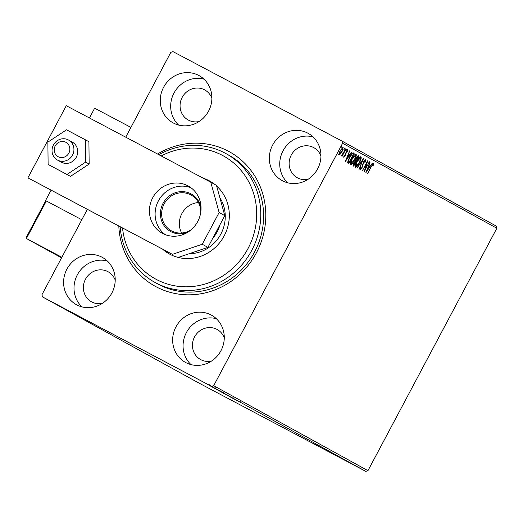 <?xml version="1.0" encoding="UTF-8"?>
<svg xmlns="http://www.w3.org/2000/svg" width="523" height="523" viewBox="0 0 523 523"><rect width="100%" height="100%" fill="white"/><g stroke="black" fill="none" stroke-linecap="round" stroke-linejoin="round"><path stroke-width="0.78" d="M157.521 154.01A76.816 72.494 118.9 0 1 228.329 151.18A76.816 72.494 118.9 0 1 256.342 252.923A76.816 72.494 118.9 0 1 156.207 286.82A76.816 72.494 118.9 0 1 118.819 226.106M158.848 154.71A73.547 69.409 118.9 0 1 225.871 153.546A73.547 69.409 118.9 0 1 233.892 272.771A73.547 69.409 118.9 0 1 154.886 282.374L157.724 283.937A73.547 69.409 -61.1 0 0 158.691 284.46A73.547 69.409 -61.1 0 0 254.289 252.511A73.547 69.409 -61.1 0 0 228.708 155.109A73.547 69.409 -61.1 0 0 227.74 154.586M76.744 304.857A26.967 25.45 -61.1 0 0 111.798 293.142A26.967 25.45 -61.1 0 0 102.416 257.427A26.967 25.45 -61.1 0 0 102.063 257.238A26.967 25.45 -61.1 0 0 67.009 268.953A26.967 25.45 -61.1 0 0 76.391 304.661A26.967 25.45 -61.1 0 0 76.744 304.857M282.479 180.768A26.967 25.45 -61.1 0 0 317.526 169.053A26.967 25.45 -61.1 0 0 308.152 133.339A26.967 25.45 -61.1 0 0 307.799 133.149A26.967 25.45 -61.1 0 0 272.745 144.864A26.967 25.45 -61.1 0 0 282.119 180.579A26.967 25.45 -61.1 0 0 282.479 180.768M173.42 123.036A26.967 25.45 -61.1 0 0 208.468 111.321A26.967 25.45 -61.1 0 0 199.093 75.606A26.967 25.45 -61.1 0 0 198.733 75.417A26.967 25.45 -61.1 0 0 163.686 87.132A26.967 25.45 -61.1 0 0 173.061 122.846A26.967 25.45 -61.1 0 0 173.42 123.036M185.802 362.589A26.967 25.45 -61.1 0 0 220.856 350.874A26.967 25.45 -61.1 0 0 211.475 315.16A26.967 25.45 -61.1 0 0 211.122 314.97A26.967 25.45 -61.1 0 0 176.068 326.679A26.967 25.45 -61.1 0 0 185.449 362.393A26.967 25.45 -61.1 0 0 185.802 362.589M224.269 337.851A17.161 16.193 -61.1 0 0 217.156 329.483A17.161 16.193 -61.1 0 0 216.927 329.359A17.161 16.193 -61.1 0 0 194.621 336.819A17.161 16.193 -61.1 0 0 200.59 359.543A17.161 16.193 -61.1 0 0 200.819 359.667A17.161 16.193 -61.1 0 0 211.469 361.092M211.887 98.298A17.161 16.193 -61.1 0 0 204.768 89.936A17.161 16.193 -61.1 0 0 204.545 89.812A17.161 16.193 -61.1 0 0 182.239 97.265A17.161 16.193 -61.1 0 0 188.202 119.996A17.161 16.193 -61.1 0 0 188.43 120.113A17.161 16.193 -61.1 0 0 199.08 121.539M320.945 156.031A17.161 16.193 -61.1 0 0 313.826 147.663A17.161 16.193 -61.1 0 0 313.604 147.545A17.161 16.193 -61.1 0 0 291.298 154.998A17.161 16.193 -61.1 0 0 297.267 177.722A17.161 16.193 -61.1 0 0 297.489 177.846A17.161 16.193 -61.1 0 0 308.139 179.271M115.21 280.119A17.161 16.193 -61.1 0 0 108.091 271.751A17.161 16.193 -61.1 0 0 107.869 271.627A17.161 16.193 -61.1 0 0 85.563 279.086A17.161 16.193 -61.1 0 0 91.532 301.81A17.161 16.193 -61.1 0 0 91.754 301.934A17.161 16.193 -61.1 0 0 102.403 303.36M340.493 153.952L339.159 154.795L339.12 153.206L340.264 150.441L343.219 147.159L342.134 151.474L340.493 153.952L340.107 153.749M346.036 148.878L342.114 156.259L342.434 155.03L341.349 156.004L345.781 148.741M343.807 157.364L343.879 156.044L344.363 155.488L344.278 156.449L345.049 155.586L346.246 151.585L347.919 149.748L347.913 151.036L347.403 151.637L347.462 150.67L346.52 151.683L345.324 155.691L343.807 157.364M353.378 152.925L354.149 153.344L348.776 163.451L347.684 162.372L349.495 157.148C351.005 154.213 352.299 152.801 353.378 152.925M359.072 156.063L353.705 166.164L353.234 165.902L353.803 162.98L355.254 161.006L356.104 158.136L358.412 155.697L359.072 156.063L358.53 155.769L357.98 156.802M363.531 158.515L359.223 169.204L362.217 160.947L357.059 168.007L363.492 158.495M369.31 161.699L364.191 171.943L366.538 163.496L362.282 170.89L367.649 160.79L365.309 169.217L369.558 161.842M371.121 167.072L367.545 173.793L370.918 166.83L373.402 163.621L373.409 165.131L372.866 165.837L372.86 164.66L370.859 166.935M125.723 137.176L170.831 52.326L172.963 51.607L342.009 141.092L496.255 226.086L496.85 228.25L367.95 470.674L365.819 471.393L196.779 381.908L42.533 296.914L211.573 386.399L213.704 385.68L367.95 470.674M496.85 228.25L342.604 143.256L213.704 385.68M365.806 172.832L370.068 162.123L368.97 165.699L369.898 166.209L372.239 163.313L365.806 172.832M365.773 159.417L365.342 162.032L364.864 162.431L365.237 160.463L363.864 161.921L361.949 167.994L360.105 170.027L360.373 167.961L360.903 167.452L360.661 168.994L361.674 167.896L363.616 161.764L365.773 159.417M359.471 162.751C357.954 165.641 356.588 167.197 355.365 167.412C354.816 166.307 355.326 164.3 356.895 161.398C358.412 158.502 359.778 156.965 360.988 156.782C361.517 157.894 361.007 159.881 359.471 162.751L360.452 157.822L357.15 161.542L355.901 166.373L359.209 162.614M354.542 160.038C353.032 162.928 351.659 164.484 350.436 164.699C349.894 163.594 350.403 161.587 351.972 158.685C353.489 155.789 354.856 154.252 356.065 154.069C356.594 155.181 356.085 157.168 354.542 160.038L355.522 155.109L352.221 158.822L350.979 163.653L354.287 159.901M345.337 161.555L349.606 150.846L348.501 154.422L349.429 154.932L351.77 152.036L345.337 161.555M346.468 150.036L345.808 150.761L346.043 149.8L346.703 149.075L346.468 150.036L346.036 149.807M344.513 148.957L343.853 149.683L344.088 148.722L344.749 148.002L344.513 148.957L344.082 148.735M341.329 147.205L340.669 147.931L341.565 146.244L341.329 147.205L340.898 146.976M42.533 296.914L41.938 294.75L87.308 209.422M203.839 382.339L204.297 382.575M213.815 387.693L206.023 383.555L213.815 387.693M208.487 384.908L208.984 385.163M209.736 385.562L209.324 385.353M215.751 388.759L215.339 388.53M214.535 388.125L214.92 388.321M221.157 391.74L211.436 386.582L221.157 391.74M211.893 386.817L211.436 386.582M231.31 397.336L220.667 391.675L231.31 397.336M237.082 400.513L225.884 394.551L237.082 400.513M237.501 400.814L230.898 397.31L237.501 400.814M241.293 402.828L240.815 402.592M365.819 471.393L211.573 386.399M229.414 396.493L240.018 402.128L229.414 396.493M233.657 398.618L223.609 393.303L233.755 398.676M233.055 397.565L232.696 398.114M224.583 393.806L225.367 394.224L224.537 393.793L224.844 393.211M218.869 390.674L228.878 395.989L218.679 390.583M213.946 387.961L223.949 393.27L213.757 387.87M208.945 385.216L219.549 390.851L208.945 385.216M214.535 388.086L213.953 387.785M342.604 143.256L342.009 141.092M216.319 318.677A26.967 25.45 -61.1 0 0 186.58 332.229A26.967 25.45 -61.1 0 0 191.013 364.609M203.937 79.13A26.967 25.45 -61.1 0 0 174.198 92.682A26.967 25.45 -61.1 0 0 178.624 125.062M312.996 136.863A26.967 25.45 -61.1 0 0 283.257 150.415A26.967 25.45 -61.1 0 0 287.689 182.795M107.261 260.951A26.967 25.45 -61.1 0 0 77.522 274.497A26.967 25.45 -61.1 0 0 81.954 306.877M234.539 399.199L231.689 397.702L234.539 399.193M222.837 392.766L227.904 395.473L222.837 392.766M220.006 390.55L219.83 391.197M227.91 395.466L228.348 394.976M217.771 390.06L221.092 391.825L217.653 389.995L217.96 389.419M221.942 392.27L225.616 394.218L221.942 392.27M217.914 390.053L222.981 392.76L217.914 390.053M215.084 387.831L214.907 388.484M222.988 392.753L223.426 392.263M213.109 387.491L220.693 391.505L213.109 387.491M212.776 386.556L212.469 387.131L212.939 387.399M215.273 387.765L214.94 388.38M214.07 387.922L211.227 386.425L214.077 387.916M206.788 383.895L210.194 385.713L206.788 383.895M204.911 382.176L204.689 382.797M210.2 385.706L210.592 385.19M372.86 163.333L372.866 164.843M372.945 164.889L373.409 165.131M372.343 164.385L372.86 164.66M369.898 166.209L368.97 165.699M369.63 166.072L368.976 167.046M368.525 166.798L367.081 170.38L369.238 167.19L368.244 166.647M366.44 163.065L366.348 163.392M364.962 169.027L365.309 169.217M365.387 159.476L365.231 160.456M364.662 160.162L365.237 160.463M362.282 166.196L362.642 166.386M360.615 168.968L359.968 169.635M360.144 168.72L360.661 168.994M356.261 166.36L355.143 167.157M360.654 156.743L360.635 158.09M360.452 157.822L359.549 157.534M355.169 165.778L355.901 166.373M355.98 160.561L355.431 161.594M353.711 164.83L353.162 165.863M355.254 160.012L356.274 160.711L358.268 156.959L356.359 158.273L355.803 160.299L356.274 160.711M357.974 156.795L357.209 156.436M353.13 164.51L353.999 164.987L355.588 161.679L354.064 163.104L353.999 164.987M355.588 161.679L354.908 161.332M353.188 164.549L353.738 164.843M355.326 160.045L355.803 160.299M351.332 163.647L350.22 164.444M355.732 154.03L355.712 155.377M355.522 155.109L354.62 154.821M350.24 163.058L350.979 163.653M353.254 152.866L354.149 153.344M353.6 153.056L353.058 154.082L352.247 153.971L349.743 157.292L348.325 161.489L349.076 162.274L353.345 154.239L351.704 153.684M348.782 162.117L348.24 163.15M347.775 161.202L349.076 162.274M347.802 161.215L348.325 161.489M351.744 153.703L352.247 153.971M349.429 154.932L348.501 154.422M349.168 154.795L348.508 155.762M348.057 155.514L346.612 159.103L348.769 155.913L347.782 155.37M343.833 156.214L344.278 156.449M347.37 149.46L347.364 150.748M347.54 150.84L347.913 151.036M346.984 150.415L347.462 150.67M345.631 153.095L346.076 153.331M345.461 154.305L345.847 154.507M344.167 156.39L343.709 156.907M339.95 153.664L338.61 154.507M342.866 147.153L342.807 148.12M340.264 150.441L339.636 153.893L341.879 151.324L342.735 148.061L342.101 147.748M339.028 153.546L339.636 153.893M342.735 148.061L340.525 150.578M51.045 190.228L45.553 200.551L46.24 200.93M89.459 117.982L94.656 108.196L130.92 127.396M45.553 200.551L81.817 219.745L46.37 200.982L26.425 238.501L61.864 257.264M68.101 154.292A8.172 7.714 -61.1 0 0 66.97 143.014A8.172 7.714 -61.1 0 0 55.968 144.734A8.172 7.714 -61.1 0 0 57.099 156.011A8.172 7.714 -61.1 0 0 68.101 154.292M54.49 143.341A11.441 10.8 118.9 0 1 68.5 140.014A11.441 10.8 118.9 0 1 71.474 156.73A11.441 10.8 118.9 0 1 57.458 160.051A11.441 10.8 118.9 0 1 54.49 143.341M26.412 238.495L61.551 257.859L26.425 238.501L26.15 237.619L45.481 201.257L46.37 200.982M57.458 160.051L61.243 162.137A11.441 10.8 -61.1 0 0 66.885 163.392A11.441 10.8 -61.1 0 0 77.352 154.475A11.441 10.8 -61.1 0 0 72.285 142.099L68.5 140.014M85.419 139.804L66.526 129.802L47.874 142.119L48.116 164.438L70.507 176.362L89.158 164.045L88.917 141.733L85.419 139.804L85.654 162.117L89.158 164.045M48.116 164.438L70.507 176.362M67.003 174.434L85.654 162.117M162.575 233.428A26.967 25.45 -61.1 0 0 197.629 221.713A26.967 25.45 -61.1 0 0 188.254 185.998A26.967 25.45 -61.1 0 0 187.894 185.809A26.967 25.45 -61.1 0 0 152.847 197.517A26.967 25.45 -61.1 0 0 162.222 233.232A26.967 25.45 -61.1 0 0 162.575 233.428M27.909 177.853L172.413 254.348L202.244 244.254L219.124 212.508L210.776 182.2L66.271 105.705L27.909 177.853L172.413 254.348M202.244 244.254L207.919 247.379L224.798 215.633L219.124 212.508M207.919 247.379L178.095 257.479M210.776 182.2L216.457 185.332L224.798 215.633M190.987 187.757A26.967 25.45 -61.1 0 0 158.626 200.459A26.967 25.45 -61.1 0 0 165.17 234.605M122.532 228.067A70.278 66.323 -61.1 0 0 163.254 282.59A70.278 66.323 -61.1 0 0 231.009 269.809A70.278 66.323 -61.1 0 0 246.791 178.35A70.278 66.323 -61.1 0 0 161.208 155.959M154.886 282.374A73.547 69.409 118.9 0 1 120.172 226.819M189.215 253.714A35.956 33.936 -61.1 0 0 212.122 245.012A35.956 33.936 -61.1 0 0 219.856 197.674M210.253 181.337A41.677 39.33 -61.1 0 0 204.709 178.99M203.133 178.153A41.677 39.33 118.9 0 1 209.546 180.938A41.677 39.33 118.9 0 1 214.678 184.351M216.646 186.025A41.677 39.33 118.9 0 1 214.09 248.497A41.677 39.33 118.9 0 1 178.212 257.44M177.82 257.336A41.677 39.33 118.9 0 1 169.315 253.936A41.677 39.33 118.9 0 1 162.83 249.399M164.163 250.105A41.677 39.33 -61.1 0 0 170.034 254.322M187.456 232.421A21.41 20.207 118.9 0 1 170.864 231.65A21.41 20.207 118.9 0 1 163.058 203.29A21.41 20.207 118.9 0 1 190.967 193.843A21.41 20.207 118.9 0 1 201.041 207.768M200.747 212.377A20.43 19.279 -61.1 0 0 191.058 195.007A20.43 19.279 -61.1 0 0 190.79 194.863A20.43 19.279 -61.1 0 0 164.235 203.735A20.43 19.279 -61.1 0 0 171.341 230.793A20.43 19.279 -61.1 0 0 171.609 230.937A20.43 19.279 -61.1 0 0 191.196 229.708M220.065 224.544A35.956 33.936 118.9 0 1 212.547 238.684M198.446 202.538A20.43 19.279 -61.1 0 0 181.651 233.016M362.583 164.588L362.988 164.797M355.594 160.352L356.143 160.639M348.364 161.888L348.906 162.182M26.353 237.357L45.377 201.571M240.364 402.337L240.672 401.762M209.292 385.333L209.599 384.758M225.871 153.546L228.708 155.109"/></g></svg>

